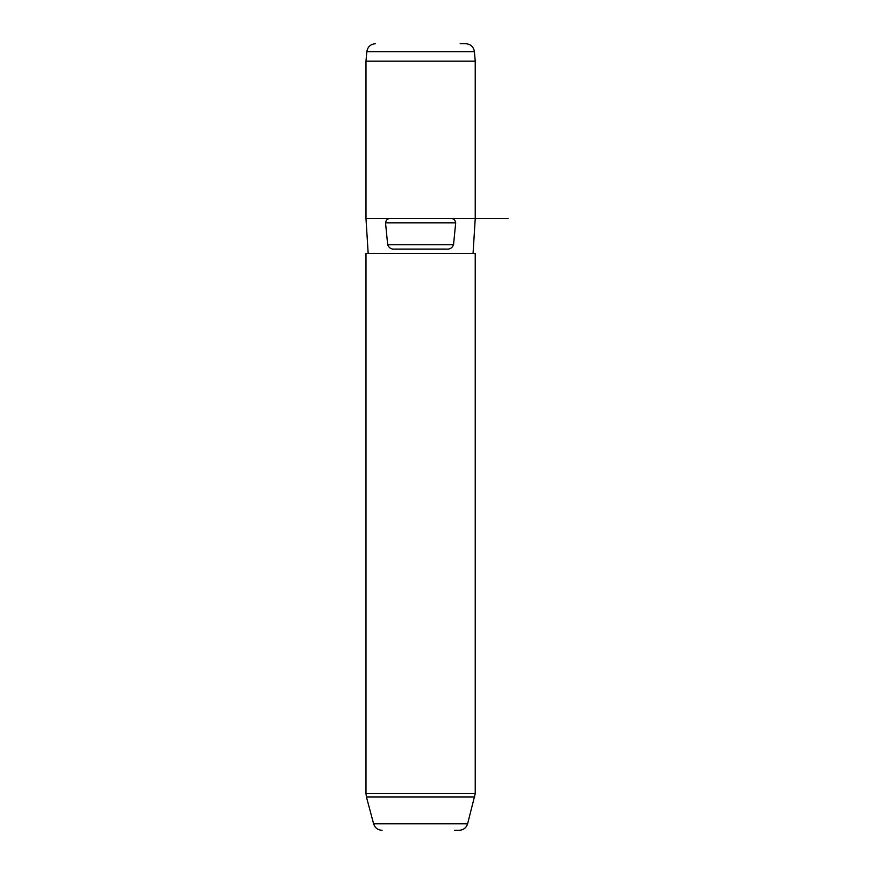<?xml version="1.0" encoding="UTF-8"?>
<svg xmlns="http://www.w3.org/2000/svg" width="874" height="874" viewBox="0 0 874 874"><rect width="100%" height="100%" fill="white"/><g stroke="black" fill="none" stroke-linecap="round" stroke-linejoin="round"><path stroke-width="1.31" d="M368.173 253.46L365.988 218.5L365.988 61.18L475.238 61.18L475.238 218.5L508.012 218.5M365.988 218.5L475.238 218.5L473.053 253.46M365.988 253.46L475.238 253.46L475.238 793.614L365.988 793.614L365.988 253.46M450.252 218.5C453.322 218.238 455.136 219.691 455.693 222.87L453.54 244.72C452.219 247.965 449.892 249.418 446.559 249.09L394.666 249.09C391.334 249.418 389.006 247.965 387.685 244.72L385.532 222.87L455.693 222.87M390.973 218.5C387.903 218.238 386.089 219.691 385.532 222.87M454.447 830.3L459.167 830.3C463.438 830.038 466.246 827.886 467.601 823.821L475.238 793.614M460.183 43.7L465.7 43.7C470.66 44.115 473.555 46.781 474.407 51.675L366.818 51.675L365.988 61.18M387.685 244.72L453.54 244.72M474.79 797.012L366.435 797.012L365.988 793.614M366.435 797.012L373.624 823.821L467.601 823.821M373.624 823.821C374.979 827.886 377.787 830.038 382.058 830.3M474.407 51.675L475.238 61.18M366.818 51.675C367.67 46.781 370.565 44.115 375.525 43.7"/></g></svg>
